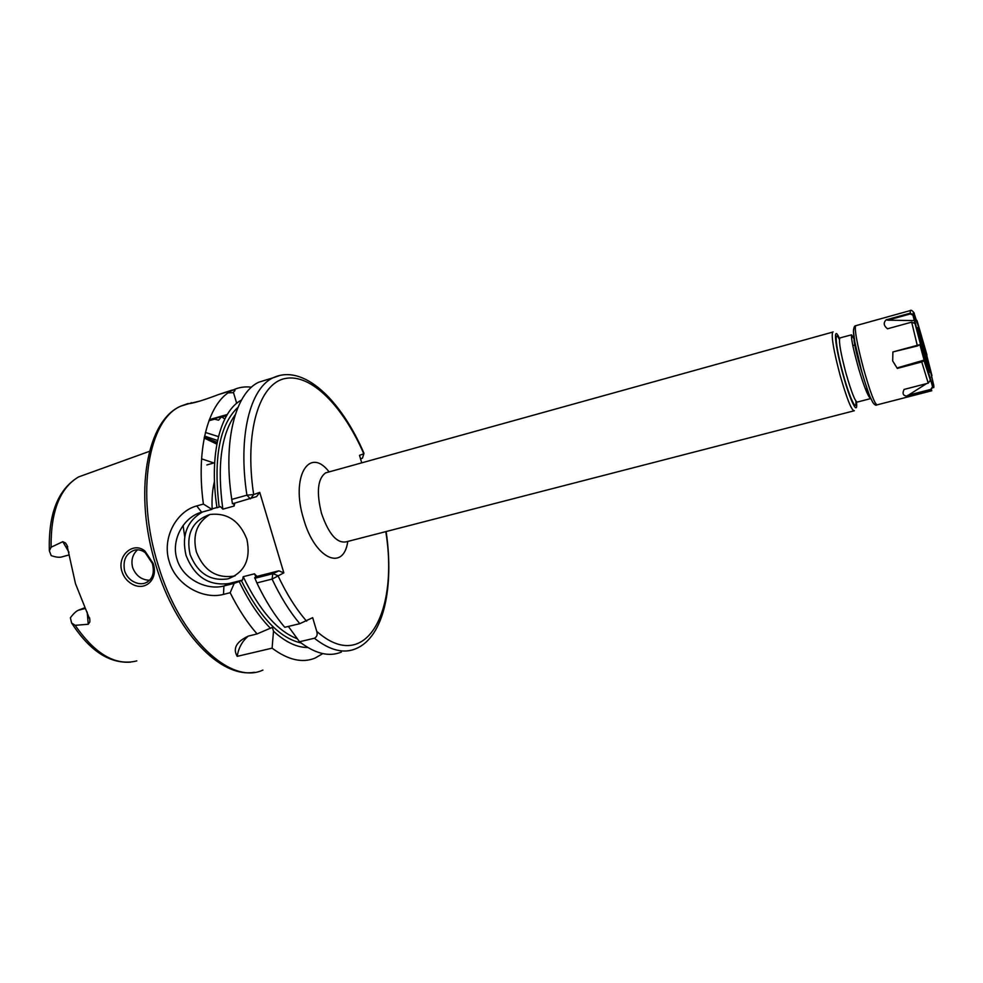 <?xml version="1.0" encoding="UTF-8"?>
<svg xmlns="http://www.w3.org/2000/svg" width="983" height="983" viewBox="0 0 983 983"><rect width="100%" height="100%" fill="white"/><g stroke="black" fill="none" stroke-linecap="round" stroke-linejoin="round"><path stroke-width="1.47" d="M145.165 552.618C141.859 550.173 138.406 549.325 134.782 550.062C126.07 553.196 122.666 560.101 124.583 570.754C126.033 575.239 128.724 578.717 132.668 581.211C136.625 583.533 140.508 584.246 144.341 583.361C152.205 580.388 154.884 573.765 152.39 563.492L145.165 552.618M121.966 571.565C116.633 555.604 133.467 541.105 144.943 551.082L153.139 563.406C158.828 579.405 144.784 592.491 131.022 583.447C126.66 580.646 123.637 576.677 121.966 571.565M228.216 392.844L233.499 392.635L236.706 403.337M233.807 391.664C235.883 390.054 235.256 389.551 231.927 390.14L218.41 394.588C204.034 400.056 194.167 403.091 188.81 403.669L200.249 401.003M870.852 398.643C868.407 397.513 864.426 387.781 858.896 369.461C853.428 350.034 850.983 338.496 851.561 334.834L854.362 339.479M867.031 388.813L867.608 393.409L868.149 391.775M868.653 393.139L867.608 393.409M68.957 552.249L62.814 541.67L65.554 543.009L66.942 545.196L75.494 583.718L89.834 619.548L89.846 621.907L88.249 624.254L87.18 612.065M62.814 541.67L51.079 547.224L49.359 550.824L51.19 555.628C55.92 557.226 59.459 557.656 61.782 556.931L69.265 554.879M84.943 607.678L78.235 610.283C75.998 611.303 73.381 613.797 70.383 617.791L71.636 623.038L75.187 625.335L88.249 624.254M221.605 416.583L218.582 420.171L213.532 418.942L221.605 416.583M226.569 415.698L221.347 417.234M214.54 419.188L208.9 420.761M190.051 554.387C197.62 573.347 210.337 581.494 228.216 578.815C244.755 572.339 250.984 559.167 246.893 539.298C239.68 520.929 227.429 512.647 210.153 514.441C192.533 520.486 185.836 533.806 190.051 554.387M209.772 514.527C196.858 522.661 192.373 535.108 196.342 551.832C203.85 570.644 216.481 578.717 234.249 576.05L235.183 575.768M202.437 511.996C186.881 521.137 181.425 535.624 186.057 555.456C194.585 576.923 208.998 586.261 229.285 583.46L242.506 580.093L243.182 576.702C259.586 610.541 277.575 631.197 297.161 638.704M203.395 504.07L211.923 509.378L201.65 512.217C184.091 516.689 170.624 539.569 176.977 559.13C182.519 578.889 206.59 590.771 223.915 585.966L234.224 583.337L230.157 592.712L223.485 594.396C203.37 599.851 176.018 585.327 169.236 561.588C161.679 538.033 176.424 511.221 196.747 505.926L203.395 504.07C195.58 447.105 209.035 400.978 232.615 390.226C238.525 387.339 244.816 386.331 251.476 387.204M149.723 580.277C141.601 580.007 135.912 575.78 132.644 567.572C130.886 560.384 132.521 554.449 137.534 549.792M216.825 444.119L204.194 438.037M322.805 653.609L314.978 658.131C302.26 663.292 287.97 659.974 272.094 648.166L273.495 631.209L272.34 627.363L257.079 633.924L248.22 636.136C242.174 641.235 238.525 647.981 237.222 656.349L272.094 648.166M237.222 656.349C232.639 648.534 236.301 641.788 248.22 636.136M257.079 633.924C247.311 622.841 238.328 609.104 230.157 592.712M270.546 628.358C259.008 616.722 248.564 601.105 239.213 581.543L234.224 583.337M341.334 652.085C329.01 657.172 315.076 653.72 299.52 641.739L314.388 638.25C316.931 636.898 317.718 634.6 316.747 631.369L312.668 617.68L299.79 623.689L284.763 627.289C274.613 615.432 265.312 600.638 256.87 582.931L254.683 577.599L256.993 576.407L278.828 570.828L283.829 572.856L272.082 579.085L256.87 582.931M307.765 647.49C296.977 647.588 285.549 642.169 273.495 631.209M301.056 642.931C279.836 638.286 259.917 617.484 241.302 580.56L239.213 581.543M235.22 414.777C221.114 434.597 216.997 466.053 222.846 509.157L234.114 506.048L233.721 503.431M288.363 626.429L299.52 641.739M231.755 499.401L246.917 495.186L253.663 494.56L259.733 492.385L256.575 496.587L232.443 503.788L231.755 499.401C222.785 440.765 235.453 392.893 258.762 382.203L268.347 379.254M255.985 576.984L254.486 573.814L256.981 576.407M241.302 580.56L242.506 580.093M222.846 509.157L220.364 506.589L216.985 507.769C208.838 455.092 220.155 411.115 241.499 400.032M254.486 573.814L243.182 576.702M360.552 458.889L362.457 458.176L363.796 453.79L359.495 455.326L361.719 462.846M259.733 492.385L283.829 572.856M234.839 503.124L234.114 506.048M250.481 498.799L253.663 494.56C244.128 431.758 259.291 383.493 285.144 378.516C311.033 373.233 343.055 406.237 363.796 453.79L363.956 453.224C341.027 399.97 303.329 363.243 272.93 377.853L280.438 375.26M212.156 508.862C211.689 498.541 212.463 489.362 214.478 481.351M184.73 536.693L183.071 525.524M214.638 462.71L206.848 464.959M216.948 507.535L211.419 509.059M254.843 578.287L272.795 573.716L278.828 570.828M272.942 573.667L277.98 575.706C286.655 594.113 296.19 609.263 306.61 621.17M209.318 419.643L227.282 414.507M863.406 377.103C858.663 362.125 855.566 350.132 854.129 341.138L854.006 337.095M892.896 351.939L920.039 344.591L917.409 345.979L892.896 351.939L892.687 360.945L897.307 368.416L924.094 360.097L919.928 344.775M911.671 322.141L887.502 328.789C883.643 325.717 883.201 322.731 886.187 319.819L910.086 313.208L913.391 314.683L916.955 329.932L915.001 323.542L911.671 322.141L917.409 345.979M906.891 396.124C903.07 395.731 902.124 393.495 904.09 389.44L928.235 383.161L930.36 380.151L928.689 373.221L932.965 386.872L930.889 389.932L906.891 396.124L926.576 383.591M915.001 323.542L924.745 360.306L921.71 361.941L897.307 368.416M933.715 385.213L930.065 369.424L931.921 375.481L931.528 377.189M926.994 355.096L917.065 320.704L918.663 327.327L913.846 312.569M915.751 319.278L917.065 320.704L915.849 319.696M925.15 355.49L926.146 355.244M931.491 376.993L931.921 375.481L926.625 354.9M917.053 323.088L916.463 320.618M915.394 324.808L912.912 315.113L910.27 313.958L887.784 320.175L914.583 320.593M887.784 320.175L886.187 319.819M898.167 367.63L924.094 360.097M930.323 381.257L930.962 380.851L929.807 377.865M907.69 395.375L930.741 389.415L932.548 386.786L930.962 380.851M931.614 375.813L930.729 372.913M914.362 313.516C913.404 311.525 913.072 311.906 913.391 314.683L912.912 315.113M915.333 321.023L914.62 320.569M923.995 360.614L930.36 380.151M932.548 386.786L932.965 386.872C933.838 388.482 934.059 387.732 933.641 384.636M192.201 403.141L191.206 402.637M854.338 410.734C851.708 410.968 846.941 399.061 840.035 375.014C833.731 351.042 831.249 336.751 832.601 332.131L833.117 331.922M839.273 338.029C832.92 323.837 834.862 345.389 842.861 374.093C850.283 401.482 858.184 417.099 856.463 401.826M855.886 401.076C856.906 413.229 849.705 398.262 843.082 373.859C835.808 347.773 833.805 327.56 839.408 339.54M840.256 337.955L839.752 338.091C838.72 341.851 840.76 353.462 845.896 372.938C851.487 392.487 855.333 402.182 857.409 402.035L870.815 398.557M347.761 541.436C343.681 571.75 314.941 559.204 303.673 519.208C290.329 476.915 309.154 445.791 329.133 471.901M327.867 472.245L325.545 472.897C317.607 478.844 316.268 492.385 321.552 513.531C328.826 534.359 337.132 543.771 346.483 541.768L853.699 410.906M188.134 403.509L180.995 406.065C148.593 419.237 135.421 492.938 158.005 564.574C179.766 638.471 230.894 685.298 262.903 670.074M221.937 417.062L224.8 419.004M217.157 442.362L204.353 437.202M217.55 440.495L204.587 436.059M217.083 442.731L204.317 437.398M87.733 473.622L78.566 476.939C59.902 488.023 50.747 511.455 51.079 547.224M75.187 625.335C95.228 654.359 115.773 666.216 136.797 660.895M299.79 623.689C289.727 611.758 280.487 596.878 272.082 579.085L272.795 573.716M250.346 498.836L246.917 495.186C237.775 436.354 250.026 388.432 272.93 377.853L258.762 382.203M386.122 531.545C394.158 586.151 384.292 637.131 355.625 648.805C343.522 653.855 329.772 650.328 314.388 638.25M316.747 631.369C365.909 674.879 398.901 611.893 385.791 531.631M219.135 506.995C213.311 457.894 219.59 424.668 237.96 407.318M218.447 436.612L205.41 432.446M223.485 594.396L223.915 585.966L229.285 583.46M201.65 512.217L196.747 505.926M85.324 608.452L78.235 610.283M922.779 351.742C915.271 320.802 915.812 319.635 924.413 348.252C932.375 377.263 930.962 382.08 922.779 351.742M928.456 370.456L923.344 348.609L917.569 329.809M856.082 325.606L855.542 325.766C854.522 330.313 857.201 344.628 863.553 368.723C870.434 392.93 875.017 404.959 877.291 404.812L931.491 390.829M861.12 369.203C855.185 346.692 852.691 333.274 853.662 328.949M910.27 313.958L910.307 310.505M931.823 390.743L930.741 389.415M928.235 383.161L921.587 361.412M839.421 339.442L839.445 338.054L851.561 334.834M865.421 388.998L867.104 388.801M89.49 617.57L89.834 619.548M234.249 576.05L228.216 578.815M147.585 581.997L144.341 583.361M188.81 403.669L180.995 406.065C146.307 420.343 133.541 494.179 155.818 565.028C175.662 631.786 220.376 678.503 254.376 672.274M49.359 550.824C48.278 513.876 58.009 489.239 78.566 476.939L149.465 451.332M218.41 394.588L232.615 390.226M325.766 472.835L832.601 332.131M130.506 662.149C109.027 663.488 89.404 650.463 71.636 623.038M201.576 458.84L213.79 462.956M363.907 453.679L362.457 458.176M66.942 545.196L67.68 546.806M852.839 345.697L854.78 344.873M853.109 336.53L854.055 337.427M854.129 341.138L854.473 340.093M913.6 312.299C912.101 310.395 910.909 309.842 910.025 310.64L855.542 325.766C854.338 325.877 853.662 327.867 853.514 331.738L854.817 342.096L861.157 369.239C864.413 381.49 869.722 396.395 870.213 397.132L872.732 402.342C874.538 404.812 875.902 405.696 876.848 404.996"/></g></svg>
